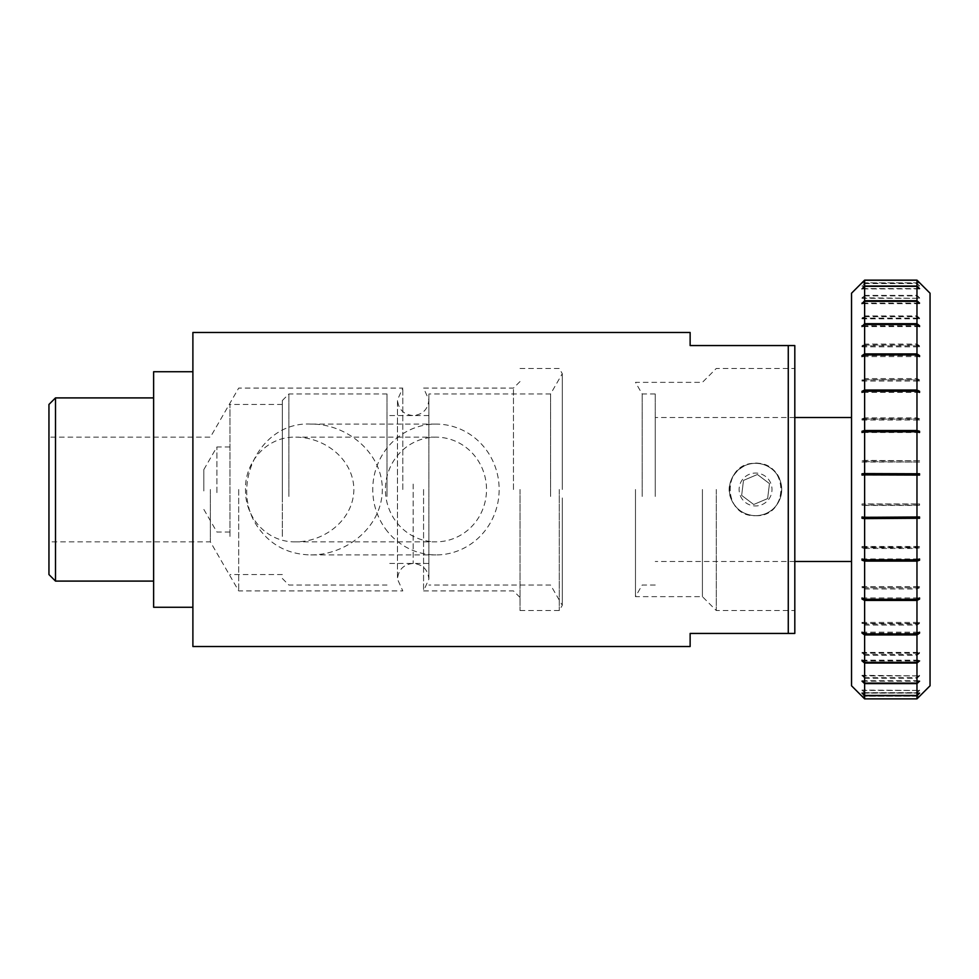 <?xml version="1.0" encoding="UTF-8"?>
<svg xmlns="http://www.w3.org/2000/svg" width="979" height="979" viewBox="0 0 979 979"><rect width="100%" height="100%" fill="white"/><g stroke="black" fill="none" stroke-linecap="round" stroke-linejoin="round"><path stroke-width="0.73" stroke-dasharray="4.89 3.67" d="M423.564 489.5L423.564 590.912L423.564 489.5M428.888 489.5L428.888 579.14L428.888 489.5M513.473 489.5L513.473 388.088L513.473 489.5M520.02 489.5L520.02 610.541L520.02 489.5M559.278 489.5L559.278 610.541L559.278 489.5M562.289 497.944L562.289 605.316L562.289 497.944M562.289 489.5L562.289 373.684L562.289 489.5M550.577 496.463L550.577 393.974L550.577 496.463M428.888 496.463L428.888 393.974L428.888 496.463M413.175 484.103L413.175 563.427L413.175 484.103M402.797 489.5L402.797 388.088L402.797 489.5M238.692 489.5L238.692 590.912L238.692 489.5M295.78 541.84C267.757 542.611 245.472 518.527 245.509 490.773C244.163 462.321 266.777 436.23 295.78 437.16C324.428 437.172 352.929 458.808 353.86 488.545C354.263 518.98 325.065 541.938 295.78 541.84L435.961 541.84A52.34 50.553 -90 0 0 486.514 489.5A52.34 50.553 -90 0 0 435.961 437.16A52.34 50.553 -90 0 0 390.707 466.175A52.34 50.553 -90 0 0 395.626 521.048A52.34 50.553 -90 0 0 435.961 541.84M385.53 528.941A65.422 63.194 -90 0 0 435.961 554.922A65.422 63.194 -90 0 0 499.155 489.5A65.422 63.194 -90 0 0 435.961 424.078A65.422 63.194 -90 0 0 379.387 460.338A65.422 63.194 -90 0 0 385.53 528.941M310.759 554.922C345.844 555.081 380.537 528.244 382.263 492.058C384.037 454.109 347.594 423.613 310.759 424.078C258.615 421.227 228.156 488.472 259.19 528.941C271.721 545.756 288.903 554.42 310.759 554.922L435.961 554.922M192.887 646.519L192.887 332.481M690.134 332.481L690.134 345.563L794.813 345.563L794.813 633.437L788.266 633.437L788.266 345.563M788.266 633.437L690.134 633.437L690.134 646.519M755.555 515.676C789.808 517.255 788.964 460.803 754.858 463.336C721.474 462.639 722.282 517.304 755.555 515.676A26.176 26.176 0 0 1 748.641 464.266A26.176 26.176 0 0 1 781.499 486.012A26.176 26.176 0 0 1 755.555 515.676C744.321 515.15 736.294 509.839 731.472 499.718C721.364 479.012 746.071 454.99 766.508 465.735C791.693 475.561 782.662 517.255 755.555 515.676M740.43 495.925A16.435 16.435 0 0 0 768.686 499.4A16.435 16.435 0 0 0 757.562 473.187A16.435 16.435 0 0 0 740.43 495.925M757.403 474.509L743.489 480.408L741.654 495.398L753.72 504.491L767.622 498.592L769.47 483.602L757.403 474.509L769.47 483.602L767.622 498.592L753.72 504.491L741.654 495.398L743.489 480.408L757.403 474.509M794.813 489.5L794.813 610.541L794.813 489.5M192.887 489.5L192.887 607.274L192.887 489.5M153.63 607.274L153.63 371.726M153.63 489.5L153.63 581.098L153.63 489.5M55.497 397.902L55.497 581.098M48.95 574.551L48.95 404.449M48.95 489.5L48.95 541.84L48.95 489.5M716.298 489.5L716.298 610.541L716.298 489.5M731.472 499.718A26.176 26.176 0 0 0 776.457 505.25A26.176 26.176 0 0 0 758.749 463.52A26.176 26.176 0 0 0 731.472 499.718M851.534 494.75L851.534 417.531L851.534 494.75M655.257 494.75L655.257 417.531L655.257 494.75M851.534 685.777L851.534 293.223M864.628 280.129L864.628 283.323L862.009 285.892L864.628 283.543L864.628 295.389L862.009 297.812L864.628 295.878L864.628 315.936L862.009 318.102L862.009 318.836L864.628 316.67L864.628 344.07L862.009 345.881L862.009 346.823L864.628 345.012L864.628 378.567L862.009 379.938L862.009 381.051L864.628 379.681L864.628 417.898L862.009 418.792L862.009 420.028L864.628 419.134L864.628 460.375L862.009 460.73L862.009 462.027L864.628 461.672L864.628 504.112L862.009 503.928L862.009 505.225L864.628 505.421L864.628 547.224L862.009 546.49L862.009 547.75L864.628 548.473L864.628 587.804L862.009 586.568L862.009 587.718L864.628 588.954L864.628 624.088L862.009 622.399L862.009 623.403L864.628 625.091L864.628 654.486L862.009 652.418L864.628 655.294L864.628 677.676L862.009 675.326L864.628 678.251L864.628 692.655L862.009 690.109L864.628 692.961L864.628 698.737L862.009 696.167L864.628 698.871M862.009 462.027L919.575 462.027L919.575 460.73L862.009 460.73M864.628 461.672L919.575 462.027M919.575 460.73L864.628 460.375M862.009 420.028L919.575 420.028L919.575 418.792L862.009 418.792M864.628 419.134L916.968 419.134L919.575 420.028M919.575 418.792L916.968 417.898L864.628 417.898M862.009 381.051L919.575 381.051L919.575 379.938L862.009 379.938M864.628 379.681L916.968 379.681L919.575 381.051M919.575 379.938L916.968 378.567L864.628 378.567M862.009 346.823L919.575 346.823L919.575 345.881L862.009 345.881M864.628 345.012L916.968 345.012L919.575 346.823M919.575 345.881L916.968 344.07L864.628 344.07M862.009 318.836L919.575 318.836L919.575 318.102L862.009 318.102M864.628 316.67L916.968 316.67L919.575 318.836M919.575 318.102L916.968 315.936L864.628 315.936M862.009 298.301L919.575 298.301L862.009 297.812M864.628 295.878L916.968 295.878L919.575 298.301M919.575 297.812L916.968 295.389L864.628 295.389M862.009 286.125L919.575 286.125L862.009 285.892M864.628 283.543L916.968 283.543L919.575 286.125M919.575 285.892L916.968 283.323L864.628 283.323M862.046 282.833L919.538 282.833M919.575 282.882L862.009 282.882M862.328 288.585L919.257 288.585M919.575 288.891L862.009 288.891M862.646 303.098L918.951 303.098M919.575 303.674L862.009 303.674M863.025 325.774L918.559 325.774M919.575 326.582L862.009 326.582M863.551 355.597L918.033 355.597M919.575 356.601L862.009 356.601M864.445 391.282L917.139 391.282M919.575 392.432L862.009 392.432M919.575 432.51L862.009 432.51M919.575 475.072L862.009 475.072M862.009 516.973L919.575 516.973M862.009 558.972L919.575 558.972M862.009 597.949L919.575 597.949M917.47 599.062L864.114 599.062M862.009 632.177L919.575 632.177M918.216 633.119L863.368 633.119M862.009 660.164L919.575 660.164M918.694 660.898L862.891 660.898M862.009 680.699L919.575 680.699M919.048 681.188L862.536 681.188M862.009 692.875L919.575 692.875M919.342 693.108L862.242 693.108M862.009 696.167L919.575 696.167L862.009 696.118M919.575 696.118L916.968 698.737L864.628 698.737L916.968 698.786L919.575 696.167M862.009 690.415L919.575 690.415L862.009 690.109M864.628 692.961L916.968 692.961L919.575 690.415M919.575 690.109L916.968 692.655L864.628 692.655M862.009 675.902L919.575 675.902L862.009 675.326M864.628 678.251L916.968 678.251L919.575 675.902M919.575 675.326L916.968 677.676L864.628 677.676M862.009 653.226L919.575 653.226L919.575 652.418L862.009 652.418M864.628 655.294L916.968 655.294L919.575 653.226M919.575 652.418L916.968 654.486L864.628 654.486M862.009 623.403L919.575 623.403L919.575 622.399L862.009 622.399M864.628 625.091L916.968 625.091L919.575 623.403M919.575 622.399L916.968 624.088L864.628 624.088M862.009 587.718L919.575 587.718L919.575 586.568L862.009 586.568M864.628 588.954L916.968 588.954L919.575 587.718M919.575 586.568L916.968 587.804L864.628 587.804M862.009 547.75L919.575 547.75L919.575 546.49L862.009 546.49M864.628 548.473L916.968 548.473L919.575 547.75M919.575 546.49L916.968 547.224L864.628 547.224M864.628 505.421L916.968 505.421L919.575 505.225L919.575 503.928L862.009 503.928M916.968 547.224L916.968 505.421M916.968 587.804L916.968 548.473M916.968 624.088L916.968 588.954M916.968 654.486L916.968 625.091M916.968 677.676L916.968 655.294M916.968 692.655L916.968 678.251M916.968 698.871L916.968 692.961M916.968 283.323L916.968 280.129M916.968 295.389L916.968 283.543M916.968 315.936L916.968 295.878M916.968 344.07L916.968 316.67M916.968 378.567L916.968 345.012M916.968 417.898L916.968 379.681M919.575 503.928L916.968 504.112L916.968 461.672M916.968 504.112L864.628 504.112M862.009 505.225L919.575 505.225M916.968 460.375L916.968 419.134M930.05 293.223L930.05 685.777M655.257 496.463L655.257 393.974L655.257 496.463M642.175 496.463L642.175 393.974L642.175 496.463M635.469 489.5L635.469 596.639L635.469 489.5M702.408 489.5L702.408 596.639L702.408 489.5M210.363 489.5L210.363 541.84L210.363 489.5M428.888 494.897L428.888 415.573L428.888 494.897M229.979 536.431L229.979 404.449L229.979 536.431M229.979 492.596L229.979 446.975L229.979 492.596M282.331 536.431L282.331 404.449L282.331 536.431M282.331 495.986L282.331 400.521L282.331 495.986M288.866 496.463L288.866 393.974L288.866 496.463M387.011 496.463L387.011 393.974L387.011 496.463M387.011 494.897L387.011 415.573L387.011 494.897M216.897 492.596L216.897 446.975L216.897 492.596M203.816 490.944L203.816 469.639L203.816 490.944M520.02 597.459L513.473 590.912L423.564 590.912L428.888 579.14C427.945 569.594 422.72 564.357 413.175 563.427C403.642 564.357 398.404 569.594 397.474 579.14L402.797 590.912L238.692 590.912L210.363 541.84L48.95 541.84M520.02 381.541L513.473 388.088L423.564 388.088L428.888 399.86C427.945 409.406 422.72 414.643 413.175 415.573C403.642 414.643 398.404 409.406 397.474 399.86L397.474 579.14L397.474 399.86L402.797 388.088L238.692 388.088L210.363 437.16L48.95 437.16M520.02 610.541L559.278 610.541L562.289 605.316L550.577 585.026L428.888 585.026M520.02 368.459L559.278 368.459L562.289 373.684L550.577 393.974L428.888 393.974M435.961 437.16L295.78 437.16M435.961 424.078L310.759 424.078M655.257 585.026L642.175 585.026L635.469 596.639L702.408 596.639L716.298 610.541L794.813 610.541M655.257 393.974L642.175 393.974L635.469 382.361L702.408 382.361L716.298 368.459L794.813 368.459M794.813 417.531L655.257 417.531M794.813 561.469L655.257 561.469M428.888 415.573L387.011 415.573M428.888 563.427L387.011 563.427M282.331 404.449L229.979 404.449M282.331 574.551L229.979 574.551M282.331 578.479L288.866 585.026L387.011 585.026M282.331 400.521L288.866 393.974L387.011 393.974M229.979 446.975L216.897 446.975L203.816 469.639M229.979 532.025L216.897 532.025L203.816 509.361"/><path stroke-width="1.47" d="M788.266 345.563L690.134 345.563L690.134 332.481L192.887 332.481L192.887 646.519L690.134 646.519L690.134 633.437L794.813 633.437L794.813 345.563L788.266 345.563L788.266 633.437M192.887 371.726L153.63 371.726L153.63 607.274L192.887 607.274M55.497 397.902L48.95 404.449L48.95 574.551L55.497 581.098L55.497 397.902L153.63 397.902M851.534 293.223L851.534 685.777L864.628 698.871L864.628 695.677L862.009 693.108L864.628 695.457L864.628 683.611L862.009 681.188L864.628 683.122L864.628 663.064L862.009 660.898L862.009 660.164L864.628 662.33L864.628 634.93L862.009 633.119L862.009 632.177L864.628 633.988L864.628 600.433L862.009 599.062L862.009 597.949L864.628 599.319L864.628 561.102L862.009 560.208L862.009 558.972L864.628 559.866L864.628 518.625L862.009 518.27L862.009 516.973L864.628 517.328L864.628 474.888L862.009 475.072L862.009 473.775L864.628 473.579L864.628 431.776L862.009 432.51L862.009 431.249L864.628 430.527L864.628 391.196L862.009 392.432L862.009 391.282L864.628 390.046L864.628 354.912L862.009 356.601L862.009 355.597L864.628 353.908L864.628 324.514L862.009 326.582L864.628 323.706L864.628 301.324L862.009 303.674L864.628 300.749L864.628 286.345L862.009 288.891L864.628 286.039L864.628 280.263L862.009 282.833L864.628 280.129L851.534 293.223M919.538 282.833L916.968 280.263L919.575 282.833M864.628 280.214L916.968 280.214L864.628 280.263M919.257 288.585L916.968 286.345L864.628 286.345M864.628 286.039L916.968 286.039L919.575 288.585M862.009 303.098L862.646 303.098M918.951 303.098L916.968 301.324L864.628 301.324M864.628 300.749L916.968 300.749L919.575 303.098M862.009 325.774L863.025 325.774M918.559 325.774L919.575 325.774L919.575 326.582L916.968 324.514L864.628 324.514M864.628 323.706L916.968 323.706L919.575 325.774M862.009 355.597L863.551 355.597M918.033 355.597L919.575 355.597L919.575 356.601L916.968 354.912L864.628 354.912M864.628 353.908L916.968 353.908L919.575 355.597M862.009 391.282L864.445 391.282M917.139 391.282L919.575 391.282L919.575 392.432L916.968 391.196L864.628 391.196M864.628 390.046L916.968 390.046L919.575 391.282M862.009 431.249L919.575 431.249L919.575 432.51L916.968 431.776L864.628 431.776M864.628 430.527L916.968 430.527L919.575 431.249M862.009 473.775L919.575 473.775L919.575 475.072L864.628 474.888M864.628 473.579L919.575 473.775M864.628 517.328L919.575 516.973L919.575 518.27L862.009 518.27M919.575 518.27L864.628 518.625M864.628 559.866L916.968 559.866L919.575 558.972L919.575 560.208L862.009 560.208M919.575 560.208L916.968 561.102L864.628 561.102M864.628 599.319L916.968 599.319L919.575 597.949L919.575 599.062L917.47 599.062M864.114 599.062L862.009 599.062M919.575 599.062L916.968 600.433L864.628 600.433M864.628 633.988L916.968 633.988L919.575 632.177L919.575 633.119L918.216 633.119M863.368 633.119L862.009 633.119M919.575 633.119L916.968 634.93L864.628 634.93M864.628 662.33L916.968 662.33L918.694 660.898M862.891 660.898L862.009 660.898M919.575 660.898L916.968 663.064L864.628 663.064M864.628 683.122L916.968 683.122L919.048 681.188M919.575 681.188L916.968 683.611L864.628 683.611M864.628 695.457L916.968 695.457L919.342 693.108M919.575 693.108L916.968 695.677L864.628 695.677M916.968 695.677L916.968 698.871L864.628 698.871M916.968 683.611L916.968 695.457M916.968 663.064L916.968 683.122M916.968 634.93L916.968 662.33M916.968 600.433L916.968 633.988M916.968 561.102L916.968 599.319M916.968 518.625L916.968 559.866M916.968 474.888L916.968 517.328M916.968 431.776L916.968 473.579M916.968 391.196L916.968 430.527M916.968 354.912L916.968 390.046M916.968 324.514L916.968 353.908M916.968 301.324L916.968 323.706M916.968 286.345L916.968 300.749M916.968 698.871L930.05 685.777L930.05 293.223L916.968 280.129L916.968 286.039M55.497 581.098L153.63 581.098M851.534 417.531L794.813 417.531M851.534 561.469L794.813 561.469M916.968 280.129L864.628 280.129"/></g></svg>
